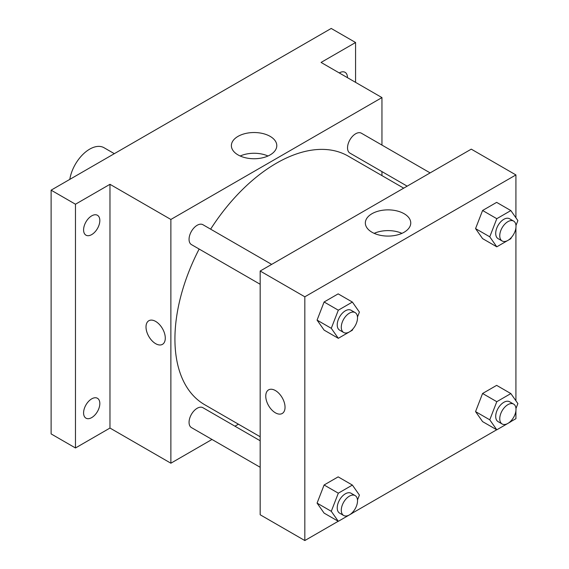 <?xml version="1.0" encoding="UTF-8"?>
<svg xmlns="http://www.w3.org/2000/svg" width="569" height="569" viewBox="0 0 569 569"><rect width="100%" height="100%" fill="white"/><g stroke="black" fill="none" stroke-linecap="round" stroke-linejoin="round"><path stroke-width="0.85" d="M114.326 153.673L104.035 147.727A28.706 16.572 120 0 0 83.835 153.516A28.706 16.572 120 0 0 69.795 179.384M211.995 439.46L170.871 463.209L109.973 428.052L75.471 447.974L51.118 433.912L51.118 190.167L331.215 28.45L355.575 42.511L355.575 82.356M238.439 424.197L234.961 426.202M91.709 417.596A11.48 6.629 -60 0 1 85.969 418.165A11.48 6.629 -60 0 1 84.205 408.969A11.48 6.629 -60 0 1 91.709 398.848A11.48 6.629 -60 0 1 97.448 398.279A11.48 6.629 -60 0 1 99.212 407.482A11.48 6.629 -60 0 1 91.709 417.596M91.709 234.599A11.48 6.629 -60 0 1 85.969 235.168A11.48 6.629 -60 0 1 84.205 225.971A11.48 6.629 -60 0 1 91.709 215.85A11.48 6.629 -60 0 1 97.448 215.281A11.48 6.629 -60 0 1 99.212 224.485A11.48 6.629 -60 0 1 91.709 234.599M109.973 428.052L109.973 184.306L75.471 204.228L51.118 190.167M75.471 447.974L75.471 204.228M170.871 463.209L170.871 219.463L109.973 184.306M170.871 219.463L381.955 97.591L321.065 62.434L355.575 42.511M238.027 154.903A22.71 13.108 180 0 1 231.377 145.636A22.71 13.108 180 0 1 254.087 132.527A22.71 13.108 180 0 1 276.797 145.636A22.71 13.108 180 0 1 262.778 157.748A22.71 13.108 180 0 1 238.027 154.903M339.252 72.932A11.48 6.629 -60 0 1 339.337 72.889A11.48 6.629 -60 0 1 345.077 72.32A11.48 6.629 -60 0 1 347.453 77.669M199.143 249.044A143.523 82.861 120 0 0 174.925 338.989A143.523 82.861 120 0 0 204.655 404.694L260.175 436.75M403.698 188.161L348.171 156.105A143.523 82.861 120 0 0 210.622 229.158M381.955 97.591L381.955 145.081M381.955 171.596L381.955 175.608M430.136 172.898L361.393 133.21A11.48 6.629 120 0 0 352.545 136.283A11.48 6.629 120 0 0 347.538 147.84A11.48 6.629 120 0 0 349.914 153.097L407.176 186.155M260.175 440.762L202.913 407.703A11.48 6.629 120 0 0 194.065 410.782A11.48 6.629 120 0 0 189.057 422.333A11.48 6.629 120 0 0 191.433 427.589L260.175 467.277M260.175 284.28L191.433 244.592A11.48 6.629 -60 0 1 191.433 231.334A11.48 6.629 -60 0 1 202.913 224.705L271.655 264.393M165.287 338.114A13.635 7.874 60 0 1 162.464 344.352A13.635 7.874 60 0 1 148.829 336.485A13.635 7.874 60 0 1 148.829 320.738A13.635 7.874 60 0 1 159.334 324.394A13.635 7.874 60 0 1 165.287 338.114M162.464 344.352A13.635 7.874 60 0 1 148.836 336.478A13.635 7.874 60 0 1 148.829 320.738M240.189 156.006A22.71 13.108 180 0 1 267.985 156.006M338.228 521.268L304.828 540.55L260.175 514.767L260.175 271.022L471.267 149.149L515.919 174.932L515.919 217.778M515.919 410.718L515.919 418.677L510.898 421.579M496.709 429.766L352.417 513.074M482.583 238.617L475.556 228.61L482.583 210.487L496.645 202.372L482.583 210.487L475.556 228.61L482.583 238.617L496.794 246.818L489.76 236.811L496.794 218.695L510.855 210.573L517.882 220.58L515.969 225.516M324.102 513.11L317.075 503.11L324.102 484.987L338.164 476.865L324.102 484.987L317.075 503.11L324.102 513.11L338.313 521.311L331.279 511.311L338.313 493.188L352.375 485.073L359.402 495.073L357.488 500.016M515.919 227.721L515.919 400.782M304.828 540.55L304.828 296.805L515.919 174.932M482.583 421.615L475.556 411.607L482.583 393.485L496.645 385.369L482.583 393.485L475.556 411.607L482.583 421.615L496.794 429.815L489.76 419.815L496.794 401.693L510.855 393.57L517.882 403.577L515.969 408.514M324.102 330.112L317.075 320.112L324.102 301.99L338.164 293.867L324.102 301.99L317.075 320.112L324.102 330.112L338.313 338.313L331.279 328.313L338.313 310.19L352.375 302.068L359.402 312.075L357.488 317.018M304.828 296.805L260.175 271.022M371.991 232.244A22.71 13.108 180 0 1 365.341 222.977A22.71 13.108 180 0 1 388.051 209.869A22.71 13.108 180 0 1 410.754 222.977A22.71 13.108 180 0 1 396.735 235.089A22.71 13.108 180 0 1 371.991 232.244M285.041 407.248A13.635 7.874 60 0 1 282.217 413.492A13.635 7.874 60 0 1 268.582 405.619A13.635 7.874 60 0 1 268.582 389.879A13.635 7.874 60 0 1 279.087 393.528A13.635 7.874 60 0 1 285.041 407.248M282.217 413.492A13.635 7.874 60 0 1 268.582 405.619A13.635 7.874 60 0 1 268.582 389.872M374.153 233.347A22.71 13.108 180 0 1 401.949 233.347M352.808 329.081L352.375 330.198L338.313 338.313M355.141 312.594L351.08 310.247A11.48 6.629 120 0 0 342.232 313.327A11.48 6.629 120 0 0 337.225 324.878A11.48 6.629 120 0 0 339.601 330.134L343.662 332.481A11.48 6.629 120 0 0 355.141 325.852A11.48 6.629 120 0 0 355.141 312.594A11.48 6.629 120 0 0 346.293 315.667A11.48 6.629 120 0 0 341.286 327.225A11.48 6.629 120 0 0 343.662 332.481M331.279 328.313L317.075 320.112M338.313 310.19L324.102 301.99M352.375 302.068L338.164 293.867M511.289 237.586L510.855 238.696L496.794 246.818M513.622 221.092L509.561 218.752A11.48 6.629 120 0 0 500.713 221.825A11.48 6.629 120 0 0 495.706 233.382A11.48 6.629 120 0 0 498.081 238.639L502.143 240.986A11.48 6.629 120 0 0 513.622 234.357A11.48 6.629 120 0 0 513.622 221.092A11.48 6.629 120 0 0 504.774 224.172A11.48 6.629 120 0 0 499.76 235.73A11.48 6.629 120 0 0 502.143 240.986M489.76 236.811L475.556 228.61M496.794 218.695L482.583 210.487M510.855 210.573L496.645 202.372M352.808 512.079L352.375 513.195L338.313 521.311M355.141 495.592L351.08 493.245A11.48 6.629 120 0 0 342.232 496.324A11.48 6.629 120 0 0 337.225 507.875A11.48 6.629 120 0 0 339.601 513.131L343.662 515.478A11.48 6.629 120 0 0 355.141 508.85A11.48 6.629 120 0 0 355.141 495.592A11.48 6.629 120 0 0 346.293 498.664A11.48 6.629 120 0 0 341.286 510.222A11.48 6.629 120 0 0 343.662 515.478M331.279 511.311L317.075 503.11M338.313 493.188L324.102 484.987M352.375 485.073L338.164 476.865M511.289 420.583L510.855 421.693L496.794 429.815M513.622 404.097L509.561 401.75A11.48 6.629 120 0 0 500.713 404.829A11.48 6.629 120 0 0 495.706 416.38A11.48 6.629 120 0 0 498.081 421.636L502.143 423.983A11.48 6.629 120 0 0 513.622 417.354A11.48 6.629 120 0 0 513.622 404.097A11.48 6.629 120 0 0 504.774 407.169A11.48 6.629 120 0 0 499.76 418.727A11.48 6.629 120 0 0 502.143 423.983M489.76 419.815L475.556 411.607M496.794 401.693L482.583 393.485M510.855 393.57L496.645 385.369"/></g></svg>
